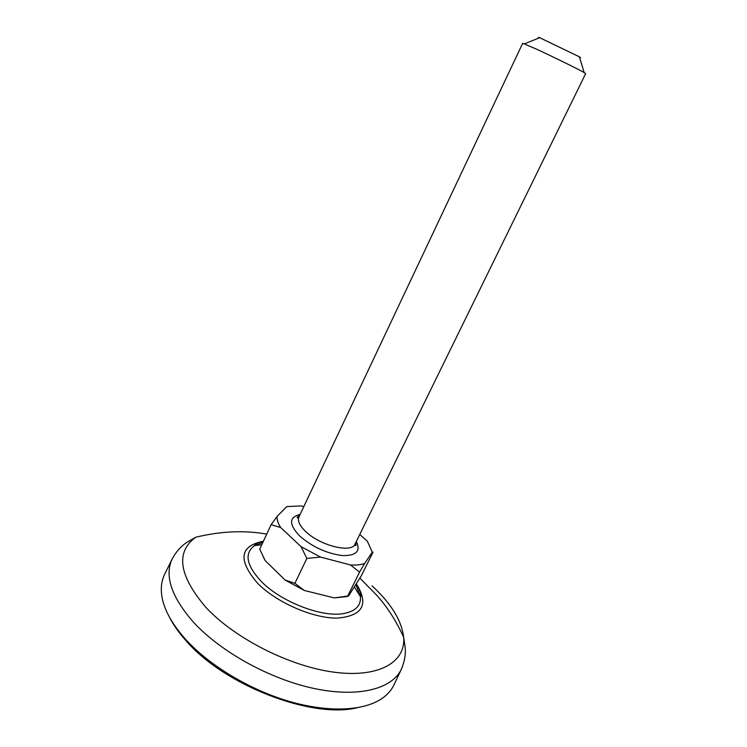 <?xml version="1.0" encoding="UTF-8"?>
<svg xmlns="http://www.w3.org/2000/svg" width="747" height="747" viewBox="0 0 747 747"><rect width="100%" height="100%" fill="white"/><g stroke="black" fill="none" stroke-linecap="round" stroke-linejoin="round"><path stroke-width="1.12" d="M357.113 707.783C311.574 718.922 224.016 685.223 185.975 640.637C179 632.83 173.565 625.146 169.662 617.573M164.984 573.612L164.396 574.798C162.099 579.719 161.081 585.228 161.352 591.325C162.071 605.752 169.971 621.541 185.023 638.704C208.656 665.082 249.507 689.826 289.472 701.461C329.464 713.049 364.984 710.864 382.819 697.913C387.749 694.308 391.419 690.079 393.828 685.223L394.397 684.019M355.945 584.836L360.418 596.788C361.034 605.798 355.385 611.391 343.48 613.576C321.864 617.62 280.909 601.765 261.245 581.418C246.407 565.376 244.11 553.49 254.344 545.74L262.879 542.369M356.412 584.126L357.44 585.611C368.785 605.145 362.034 615.986 337.168 618.124C312.956 618.385 276.586 602.549 257.687 583.37C237.714 559.961 239.619 545.926 263.392 541.258M354.423 587.133L360.474 596.694C361.865 596.76 360.848 593.071 357.44 585.611M539.101 37.948C538.008 37.247 538.204 37.163 539.698 37.705L579.439 56.837C580.793 57.659 580.849 57.864 579.625 57.454M585.695 73.589L584.145 72.552C578.58 69.294 551.902 56.212 535.608 48.751L522.695 43.27L298.921 516.98C297.334 520.855 299.622 525.739 305.784 531.631C320.342 545.786 351.856 553.462 355.086 544.012L585.695 73.589M303.796 506.653L301.228 505.943L286.848 506.559L276.988 516.504C276.838 519.744 278.061 523.404 280.657 527.494L301.05 546.636L320.472 557.066L350.492 564.937C356.244 565.302 360.969 564.797 364.667 563.434L372.295 552.164L367.309 541.155L359.774 534.46M372.295 552.164L373.042 552.145L361.473 575.479L348.578 595.938L334.292 597.899L304.346 590.475L294.906 583.314L285.111 580.074L265.148 560.558L259.732 549.11L271.114 524.702L280.657 527.494M276.988 516.504L271.114 524.702M301.05 546.636L306.84 558.42L320.472 557.066M350.492 564.937L359.559 572.137L364.667 563.434M359.559 572.137L347.523 596.451M306.84 558.42L294.906 583.314M265.148 560.558L263.812 558.084M304.346 590.475L285.111 580.074M346.804 596.573L334.292 597.899M256.389 544.563L259.228 545.002M357.953 592.52L359.774 594.192M372.006 585.807C391.157 603.455 401.699 620.617 403.651 637.294C405.864 661.777 379.663 677.931 335.16 672.337C290.798 666.875 235.025 638.778 205.92 607.386C178.813 575.507 175.414 552.126 195.723 537.224L186.927 542.303C180.802 546.356 175.825 552.033 172.006 559.335L164.396 574.798M402.288 667.09L401.167 669.62C391.717 689.07 358.13 697.894 313.871 688.445C269.676 679.042 220.262 651.617 193.221 621.915C171.539 596.993 164.461 576.133 172.006 559.335M360.063 594.463L360.81 595.163M356.338 541.472C360.904 551.155 356.263 555.861 342.387 555.572C326.831 553.518 312.713 547.103 300.023 536.318C288.753 524.515 288.79 517.223 300.126 514.422M261.777 544.712L254.391 545.637C255.595 543.657 258.583 542.219 263.355 541.332M393.828 685.223L401.167 669.62C404.491 662.075 405.826 654.652 405.173 647.341L403.651 637.294C396.405 621.28 387.534 607.367 377.039 595.555L359.914 578.187M266.716 534.124C244.549 530.137 220.888 531.164 195.723 537.224M579.439 56.837L584.145 72.552M299.631 515.477L297.25 517.101C297.175 518.213 297.736 518.166 298.921 516.98M355.086 544.012C354.713 545.338 355.03 545.796 356.03 545.394L355.824 542.518M539.698 37.705L524.478 43.84"/></g></svg>
